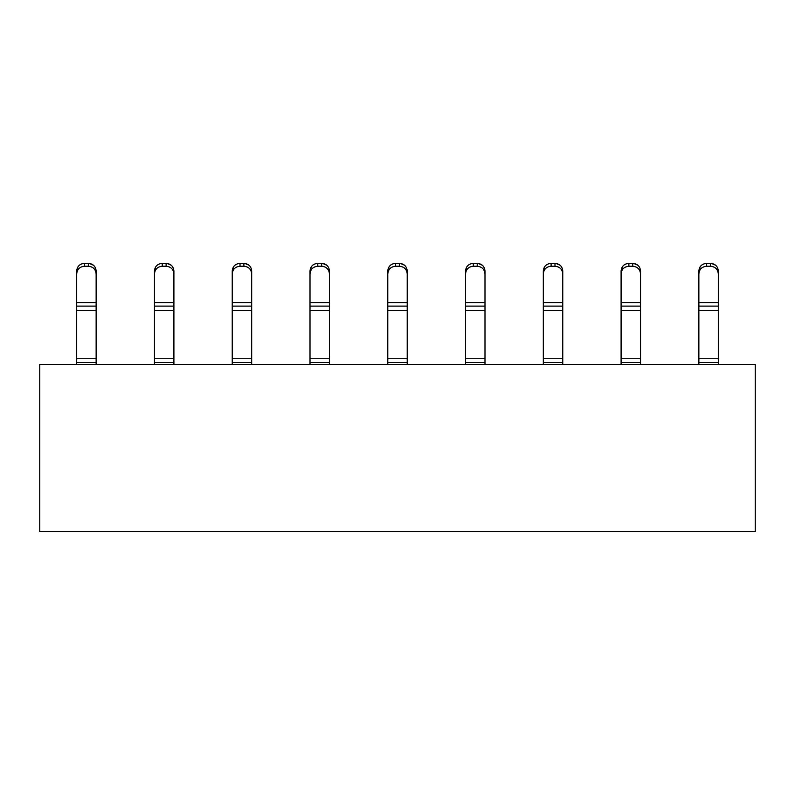 <?xml version="1.0" encoding="UTF-8"?>
<svg xmlns="http://www.w3.org/2000/svg" width="795" height="795" viewBox="0 0 795 795"><rect width="100%" height="100%" fill="white"/><g stroke="black" fill="none" stroke-linecap="round" stroke-linejoin="round"><path stroke-width="1.19" d="M39.75 531.656L39.75 364.448L39.75 531.656L755.25 531.656L39.75 531.656M755.25 364.448L755.25 531.656L755.25 364.448L39.75 364.448L755.25 364.448M84.469 263.344L88.354 263.344C93.085 263.801 95.678 266.355 96.135 271.006C95.698 266.375 93.104 263.821 88.354 263.344L88.354 266.246L84.469 266.246C79.748 266.703 77.155 269.257 76.688 273.907L76.688 362.51L96.135 362.51L96.135 358.744L76.688 358.744L96.135 358.744L96.135 310.408L76.688 310.408L96.135 310.408L96.135 306.115L76.688 306.115L96.135 306.115L96.135 302.617L76.688 302.617L96.135 302.617L96.135 273.907C95.678 269.257 93.085 266.703 88.354 266.246C93.134 266.742 95.718 269.296 96.135 273.907L96.135 364.448L96.135 362.51L76.688 362.51L76.688 273.907C77.135 269.276 79.719 266.722 84.469 266.246L84.469 263.344C79.699 263.841 77.105 266.395 76.688 271.006C77.155 266.355 79.748 263.801 84.469 263.344L84.469 266.246L88.354 266.246L88.354 263.344L84.469 263.344M76.688 300.868L76.688 271.006L76.688 273.907L77.791 267.08M322.561 263.393L326.795 265.242M400.342 263.393L404.576 265.242M478.113 263.393L482.346 265.242M555.884 263.393L560.117 265.242M633.655 263.393L637.888 265.242M711.426 263.393L715.659 265.242M89.249 263.393L93.482 265.242M167.02 263.393L171.253 265.242M244.79 263.393L249.024 265.242M706.646 263.344L710.531 263.344C715.252 263.801 717.845 266.355 718.312 271.006C717.865 266.375 715.281 263.821 710.531 263.344L710.531 266.246L706.646 266.246C701.915 266.703 699.322 269.257 698.865 273.907L698.865 362.51L718.312 362.51L718.312 358.744L698.865 358.744L718.312 358.744L718.312 310.408L698.865 310.408L718.312 310.408L718.312 306.115L698.865 306.115L718.312 306.115L718.312 302.617L698.865 302.617L718.312 302.617L718.312 273.907C717.845 269.257 715.252 266.703 710.531 266.246C715.301 266.742 717.895 269.296 718.312 273.907L718.312 364.448L718.312 362.51L698.865 362.51L698.865 273.907C699.302 269.276 701.896 266.722 706.646 266.246L706.646 263.344C701.866 263.841 699.282 266.395 698.865 271.006C699.322 266.355 701.915 263.801 706.646 263.344L706.646 266.246L710.531 266.246L710.531 263.344L706.646 263.344M698.865 300.868L698.865 271.006L698.865 273.907L699.968 267.08M628.875 263.344L632.76 263.344C637.481 263.801 640.074 266.355 640.541 271.006C640.094 266.375 637.501 263.821 632.76 263.344L632.76 266.246L628.875 266.246C624.145 266.703 621.551 269.257 621.094 273.907L621.094 362.51L640.541 362.51L640.541 358.744L621.094 358.744L640.541 358.744L640.541 310.408L621.094 310.408L640.541 310.408L640.541 306.115L621.094 306.115L640.541 306.115L640.541 302.617L621.094 302.617L640.541 302.617L640.541 273.907C640.074 269.257 637.481 266.703 632.76 266.246C637.53 266.742 640.124 269.296 640.541 273.907L640.541 364.448L640.541 362.51L621.094 362.51L621.094 273.907C621.531 269.276 624.125 266.722 628.875 266.246L628.875 263.344C624.095 263.841 621.501 266.395 621.094 271.006C621.551 266.355 624.145 263.801 628.875 263.344L628.875 266.246L632.76 266.246L632.76 263.344L628.875 263.344M621.094 300.868L621.094 271.006L621.094 273.907L622.197 267.08M551.104 263.344L554.99 263.344C559.71 263.801 562.304 266.355 562.761 271.006C562.323 266.375 559.73 263.821 554.99 263.344L554.99 266.246L551.104 266.246C546.374 266.703 543.78 269.257 543.323 273.907L543.323 362.51L562.761 362.51L562.761 358.744L543.323 358.744L562.761 358.744L562.761 310.408L543.323 310.408L562.761 310.408L562.761 306.115L543.323 306.115L562.761 306.115L562.761 302.617L543.323 302.617L562.761 302.617L562.761 273.907C562.304 269.257 559.71 266.703 554.99 266.246C559.76 266.742 562.353 269.296 562.761 273.907L562.761 364.448L562.761 362.51L543.323 362.51L543.323 273.907C543.76 269.276 546.354 266.722 551.104 266.246L551.104 263.344C546.324 263.841 543.73 266.395 543.323 271.006C543.78 266.355 546.374 263.801 551.104 263.344L551.104 266.246L554.99 266.246L554.99 263.344L551.104 263.344M543.323 300.868L543.323 271.006L543.323 273.907L544.426 267.08M473.323 263.344L477.219 263.344C481.939 263.801 484.533 266.355 484.99 271.006C484.553 266.375 481.959 263.821 477.219 263.344L477.219 266.246L473.323 266.246C468.603 266.703 466.009 269.257 465.552 273.907L465.552 362.51L484.99 362.51L484.99 358.744L465.552 358.744L484.99 358.744L484.99 310.408L465.552 310.408L484.99 310.408L484.99 306.115L465.552 306.115L484.99 306.115L484.99 302.617L465.552 302.617L484.99 302.617L484.99 273.907C484.533 269.257 481.939 266.703 477.219 266.246C481.989 266.742 484.582 269.296 484.99 273.907L484.99 364.448L484.99 362.51L465.552 362.51L465.552 273.907C465.989 269.276 468.583 266.722 473.323 266.246L473.323 263.344C468.553 263.841 465.959 266.395 465.552 271.006C466.009 266.355 468.603 263.801 473.323 263.344L473.323 266.246L477.219 266.246L477.219 263.344L473.323 263.344M465.552 300.868L465.552 271.006L465.552 273.907L466.645 267.08M395.552 263.344L399.448 263.344C404.168 263.801 406.762 266.355 407.219 271.006C406.782 266.375 404.188 263.821 399.448 263.344L399.448 266.246L395.552 266.246C390.832 266.703 388.238 269.257 387.781 273.907L387.781 362.51L407.219 362.51L407.219 358.744L387.781 358.744L407.219 358.744L407.219 310.408L387.781 310.408L407.219 310.408L407.219 306.115L387.781 306.115L407.219 306.115L407.219 302.617L387.781 302.617L407.219 302.617L407.219 273.907C406.762 269.257 404.168 266.703 399.448 266.246C404.218 266.742 406.811 269.296 407.219 273.907L407.219 364.448L407.219 362.51L387.781 362.51L387.781 273.907C388.218 269.276 390.812 266.722 395.552 266.246L395.552 263.344C390.782 263.841 388.189 266.395 387.781 271.006C388.238 266.355 390.832 263.801 395.552 263.344L395.552 266.246L399.448 266.246L399.448 263.344L395.552 263.344M387.781 300.868L387.781 271.006L387.781 273.907L388.874 267.08M317.781 263.344L321.677 263.344C326.397 263.801 328.991 266.355 329.448 271.006C329.011 266.375 326.417 263.821 321.677 263.344L321.677 266.246L317.781 266.246C313.061 266.703 310.467 269.257 310.01 273.907L310.01 362.51L329.448 362.51L329.448 358.744L310.01 358.744L329.448 358.744L329.448 310.408L310.01 310.408L329.448 310.408L329.448 306.115L310.01 306.115L329.448 306.115L329.448 302.617L310.01 302.617L329.448 302.617L329.448 273.907C328.991 269.257 326.397 266.703 321.677 266.246C326.447 266.742 329.041 269.296 329.448 273.907L329.448 364.448L329.448 362.51L310.01 362.51L310.01 273.907C310.447 269.276 313.041 266.722 317.781 266.246L317.781 263.344C313.011 263.841 310.418 266.395 310.01 271.006C310.467 266.355 313.061 263.801 317.781 263.344L317.781 266.246L321.677 266.246L321.677 263.344L317.781 263.344M310.01 300.868L310.01 271.006L310.01 273.907L311.103 267.08M240.011 263.344L243.896 263.344C248.626 263.801 251.22 266.355 251.677 271.006C251.24 266.375 248.646 263.821 243.896 263.344L243.896 266.246L240.011 266.246C235.29 266.703 232.697 269.257 232.239 273.907L232.239 362.51L251.677 362.51L251.677 358.744L232.239 358.744L251.677 358.744L251.677 310.408L232.239 310.408L251.677 310.408L251.677 306.115L232.239 306.115L251.677 306.115L251.677 302.617L232.239 302.617L251.677 302.617L251.677 273.907C251.22 269.257 248.626 266.703 243.896 266.246C248.676 266.742 251.27 269.296 251.677 273.907L251.677 364.448L251.677 362.51L232.239 362.51L232.239 273.907C232.677 269.276 235.27 266.722 240.011 266.246L240.011 263.344C235.24 263.841 232.647 266.395 232.239 271.006C232.697 266.355 235.29 263.801 240.011 263.344L240.011 266.246L243.896 266.246L243.896 263.344L240.011 263.344M232.239 300.868L232.239 271.006L232.239 273.907L233.333 267.08M162.24 263.344L166.125 263.344C170.855 263.801 173.449 266.355 173.906 271.006C173.469 266.375 170.875 263.821 166.125 263.344L166.125 266.246L162.24 266.246C157.519 266.703 154.926 269.257 154.459 273.907L154.459 362.51L173.906 362.51L173.906 358.744L154.459 358.744L173.906 358.744L173.906 310.408L154.459 310.408L173.906 310.408L173.906 306.115L154.459 306.115L173.906 306.115L173.906 302.617L154.459 302.617L173.906 302.617L173.906 273.907C173.449 269.257 170.855 266.703 166.125 266.246C170.905 266.742 173.499 269.296 173.906 273.907L173.906 364.448L173.906 362.51L154.459 362.51L154.459 273.907C154.906 269.276 157.499 266.722 162.24 266.246L162.24 263.344C157.47 263.841 154.876 266.395 154.459 271.006C154.926 266.355 157.519 263.801 162.24 263.344L162.24 266.246L166.125 266.246L166.125 263.344L162.24 263.344M154.459 300.868L154.459 271.006L154.459 273.907L155.562 267.08M76.688 364.448L76.688 362.51L76.688 364.448M698.865 364.448L698.865 362.51L698.865 364.448M621.094 364.448L621.094 362.51L621.094 364.448M543.323 364.448L543.323 362.51L543.323 364.448M465.552 364.448L465.552 362.51L465.552 364.448M387.781 364.448L387.781 362.51L387.781 364.448M310.01 364.448L310.01 362.51L310.01 364.448M232.239 364.448L232.239 362.51L232.239 364.448M154.459 364.448L154.459 362.51L154.459 364.448M96.135 300.868L96.135 271.006M718.312 300.868L718.312 271.006M640.541 300.868L640.541 271.006M562.761 300.868L562.761 271.006M484.99 300.868L484.99 271.006M407.219 300.868L407.219 271.006M329.448 300.868L329.448 271.006M251.677 300.868L251.677 271.006M173.906 300.868L173.906 271.006"/></g></svg>
